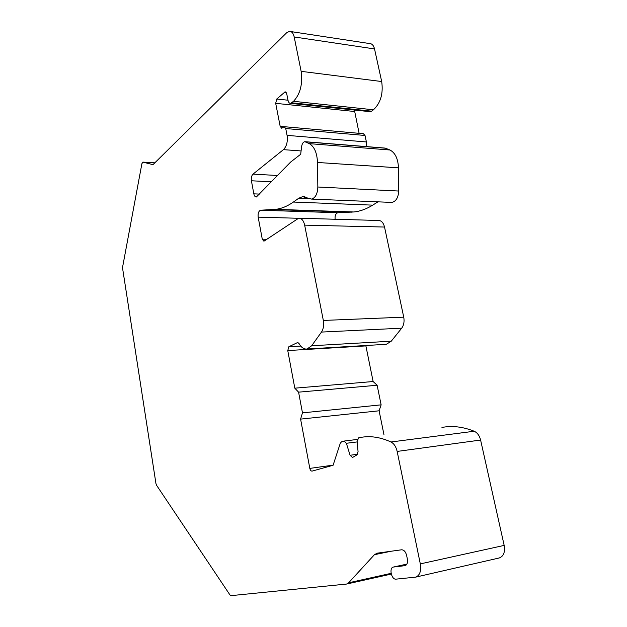 <?xml version="1.0" encoding="UTF-8"?>
<svg xmlns="http://www.w3.org/2000/svg" width="627" height="627" viewBox="0 0 627 627"><rect width="100%" height="100%" fill="white"/><g stroke="black" fill="none" stroke-linecap="round" stroke-linejoin="round"><path stroke-width="0.94" d="M415.67 577.13C419.824 575.468 421.368 571.056 420.309 563.892L397.157 451.424C396.06 446.722 393.999 443.579 390.974 441.988C380.189 437.066 369.93 435.585 360.204 437.521L358.644 437.858L357.131 441.298L358.064 451.628L356.975 454.849L352.484 457.53L350.078 455.273L346.378 443.281L344.043 441.079L341.449 441.87L340.281 443.265L333.086 465.273L312.105 471.104C311.023 471.143 310.263 470.242 309.816 468.4L300.592 419.118L302.473 412.872L298.585 392.157L294.808 388.176L287.762 350.564L288.851 346.739L297.551 342.561L299.103 343.627C301.321 347.57 303.97 349.364 307.058 349.004L311.666 345.767L321.463 332.075C323.469 328.963 324.096 325.084 323.328 320.436L304.659 225.14C303.546 220.445 301.548 218.133 298.664 218.212L263.912 241.207L262.282 239.216L258.167 217.138C257.799 213.368 258.622 211.056 260.644 210.21L275.77 209.34C281.641 208.603 287.511 206.173 293.389 202.043L298.765 198.226L302.59 196.666L311.533 199.08C315.42 197.92 317.521 193.892 317.834 187.011L317.489 162.464C317.066 152.886 314.354 146.616 309.362 143.646L304.785 141.678C303.147 142.07 302.096 143.693 301.626 146.553L300.686 154.266L290.646 162.056L256.372 196.98C255.142 196.996 254.296 195.953 253.833 193.845L251.403 180.772C251.027 177.841 251.56 175.623 253.018 174.126L283.435 149.649C286.672 146.357 287.887 141.592 287.072 135.369L285.732 128.535L284.172 126.693L281.727 128.245L280.183 126.419L275.692 103.337L276.75 99.019L285.175 91.785L286.68 93.556L288.028 100.367C288.483 102.381 289.345 103.384 290.599 103.369L293.522 101.308C300.278 94.05 302.817 84.057 301.14 71.337L294.196 36.962C293.334 33.215 291.735 31.342 289.415 31.35L286.57 32.831L152.988 164.642L142.878 162.111L141.89 163.71L122.492 267.666L155.951 483.566L156.515 485.196L229.944 594.913L231.034 595.65L346.598 584.05L348.643 582.796L374.437 554.691L377.188 553.179L401.578 549.793C403.945 549.848 405.622 551.713 406.617 555.404L407.37 559.096C407.887 562.654 407.127 564.841 405.073 565.656L393.325 567.059C388.826 567.819 391.491 579.889 396.013 579.144L415.67 577.13L499.264 557.959C503.606 556.298 505.237 552.121 504.171 545.404L480.603 440.044C479.483 435.632 477.351 432.701 474.192 431.243C462.93 426.752 452.185 425.49 441.949 427.449M383.951 434.597L379.1 410.795L381.13 404.846L377.125 385.252L373.128 381.522L365.807 345.516M300.592 419.118L379.1 410.795M302.473 412.872L381.13 404.846M298.585 392.157L377.125 385.252M294.808 388.176L373.128 381.522M385.158 344.364L386.357 344.294L391.256 341.198L401.695 328.187C403.843 325.233 404.525 321.557 403.741 317.168L384.531 227.045C383.379 222.593 381.271 220.398 378.214 220.469L299.745 218.243M335.124 219.246C334.779 215.688 335.672 213.525 337.812 212.741L353.942 211.973C360.196 211.299 366.45 209.018 372.704 205.139L377.971 201.839M390.699 202.364L391.961 202.419C396.076 201.338 398.317 197.544 398.694 191.039L398.466 167.84C398.074 158.788 395.245 152.839 389.97 149.994L385.143 148.09L305.427 141.726M366.646 146.608L366.395 141.953L365.008 135.471L363.362 133.708L284.533 126.725M359.114 133.332L354.412 110.038M369.648 111.63L371.623 111.167L373.441 109.788C380.644 103 383.395 93.58 381.686 81.534L374.531 48.93C373.629 45.363 371.952 43.569 369.483 43.537L290.779 31.562M397.157 451.424L480.603 440.044M420.309 563.892L504.171 545.404M390.974 441.988L474.192 431.243M350.078 455.273L357.547 454.269M346.378 443.281L357.186 441.917M309.816 468.4L333.133 465.14M287.762 350.564L365.87 345.908M288.851 346.739L300.725 346.057M297.253 342.655L298.076 342.616M311.666 345.767L391.256 341.198M321.463 332.075L401.695 328.187M323.328 320.436L403.741 317.168M304.659 225.14L384.531 227.045M262.282 239.216L266.93 239.279M258.167 217.138L298.342 218.274M260.746 210.194L337.929 212.733M273.482 209.543L351.504 212.161M293.389 202.043L372.704 205.139M298.765 198.226L309.323 198.665M317.834 187.011L398.694 191.039M317.489 162.464L398.466 167.84M309.362 143.646L389.97 149.994M305.772 141.859L386.185 148.27M253.833 193.845L259.688 194.096M251.403 180.772L271.554 181.814M253.018 174.126L277.651 175.505M283.435 149.649L301.093 150.942M287.072 135.369L366.395 141.953M285.732 128.535L365.008 135.471M280.183 126.419L283.937 126.748M275.692 103.337L354.482 111.488M276.75 99.019L287.997 100.218M284.431 92.138L286.194 92.341M291.814 102.797L371.623 111.167M293.522 101.308L373.441 109.788M301.14 71.337L381.686 81.534M294.196 36.962L374.531 48.93M143.042 162.127L154.83 162.824L143.034 162.119M348.643 582.796L391.099 573.344M374.437 554.691L391.052 551.258M404.807 565.703L405.254 565.609M393.584 567.02L406.892 564.112L393.325 567.059M344.207 441.055L357.296 439.433M307.058 349.004L386.357 344.294M260.644 210.21L337.812 212.741M275.77 209.34L353.942 211.973M302.59 196.666L304.894 196.768M311.533 199.08L391.961 202.419M290.599 103.369L370.322 111.7M346.598 584.05L391.264 574.081"/></g></svg>
